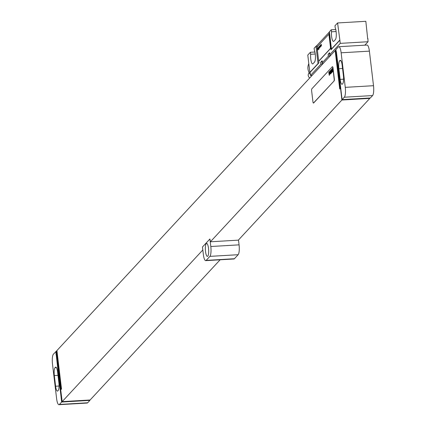 <?xml version="1.0" encoding="UTF-8"?>
<svg xmlns="http://www.w3.org/2000/svg" width="426" height="426" viewBox="0 0 426 426"><rect width="100%" height="100%" fill="white"/><g stroke="black" fill="none" stroke-linecap="round" stroke-linejoin="round"><path stroke-width="0.64" d="M373.511 85.701L369.39 51.141L341.141 52.803L345.262 87.357L373.511 85.701A8.121 2.034 86.6 0 1 372.585 95.562L370.348 97.969L342.099 99.631L336.386 51.722L341.886 100.019L210.407 241.787L209.917 238.97L202.467 247.005L203.367 254.54A8.121 2.034 -93.4 0 0 205.705 260.637A8.121 2.034 -93.4 0 0 206.163 260.387L209.89 256.372A8.121 2.034 -93.4 0 0 210.811 246.51L209.917 238.97M341.141 52.803A8.121 2.034 -93.4 0 0 338.803 46.706L367.052 45.044A8.121 2.034 86.6 0 1 369.39 51.141M338.803 46.706A8.121 2.034 -93.4 0 0 338.34 46.956L335.922 49.565L336.199 51.924M342.099 99.631L344.336 97.219A8.121 2.034 -93.4 0 0 345.262 87.357M342.685 83.752A6.496 1.624 -93.4 0 0 343.425 75.865L342.153 65.183A6.496 1.624 -93.4 0 0 340.283 60.306A6.496 1.624 -93.4 0 0 339.916 60.503L339.618 60.827A6.496 1.624 -93.4 0 0 338.878 68.714L340.15 79.396A6.496 1.624 -93.4 0 0 342.019 84.273A6.496 1.624 -93.4 0 0 342.387 84.071L342.685 83.752M56.967 350.939L56.551 350.965L61.142 389.444L61.514 389.044L56.924 350.561L335.145 50.561L339.735 89.045L340.108 88.645L335.518 50.161L335.938 49.709M335.566 50.54L335.145 50.561M58.948 404.7A8.121 2.034 -93.4 0 0 59.406 404.45L61.642 402.037L89.891 400.381L87.66 402.788A8.121 2.034 86.6 0 1 87.197 403.044L58.948 404.7A8.121 2.034 -93.4 0 1 56.61 398.603L52.489 364.049A8.121 2.034 -93.4 0 1 53.415 354.187L56.551 350.965M202.819 249.971L62.175 401.627L55.992 351.567M313.483 103.007A1.624 0.405 -93.4 0 0 313.563 103.033A1.624 0.405 -93.4 0 0 313.653 102.986L334.138 80.897A1.624 0.405 -93.4 0 0 334.325 78.922L333.015 67.931A1.624 0.405 -93.4 0 0 332.546 66.712A1.624 0.405 -93.4 0 0 332.472 66.744M62.175 401.627L90.11 399.987L220.125 259.791M210.407 241.787L238.347 240.147L369.821 98.379L341.886 100.019M206.163 260.387L234.412 258.731A8.121 2.034 86.6 0 1 233.954 258.981L205.705 260.637M210.811 246.51L239.066 244.854A8.121 2.034 86.6 0 1 238.139 254.711L234.412 258.731M239.066 244.854L238.485 239.998M208.506 248.294A6.496 1.624 -93.4 0 0 206.631 243.411A6.496 1.624 -93.4 0 0 205.524 251.505A6.496 1.624 -93.4 0 0 207.393 256.383A6.496 1.624 -93.4 0 0 208.506 248.294M369.779 98.007L369.821 98.379M89.891 400.381L89.849 400.003M57.601 372.01A6.496 1.624 -93.4 0 0 55.731 367.132A6.496 1.624 -93.4 0 0 55.359 367.329L55.06 367.654A6.496 1.624 -93.4 0 0 54.32 375.54L55.598 386.222A6.496 1.624 -93.4 0 0 57.467 391.1A6.496 1.624 -93.4 0 0 57.835 390.898L58.133 390.578A6.496 1.624 -93.4 0 0 58.873 382.692L57.601 372.01M55.838 351.572L61.642 402.037M56.504 354.097L55.928 354.134M333.984 80.908A1.624 0.405 -93.4 0 0 334.17 78.932L332.855 67.936A1.624 0.405 -93.4 0 0 332.392 66.717A1.624 0.405 -93.4 0 0 332.296 66.77L311.811 88.858A1.624 0.405 -93.4 0 0 311.63 90.829L312.94 101.825A1.624 0.405 -93.4 0 0 313.408 103.044A1.624 0.405 -93.4 0 0 313.499 102.996L334.138 80.897M339.644 40.236L331.449 49.07A16.241 3.669 -6.8 0 1 331.039 49.751L339.879 40.225L337.584 22.956L365.833 21.3L367.681 38.803M337.584 22.956L334.974 25.768L335.214 27.781A6.576 1.645 -93.4 0 1 336.295 34.346A6.576 1.645 -93.4 0 1 335.363 39.618L333.877 41.226A6.576 1.645 -93.4 0 1 333.499 41.428A6.576 1.645 -93.4 0 1 331.492 31.796L336.103 31.524M331.449 49.07L329.389 31.796L331.252 29.788L335.757 29.522M329.389 31.796A16.241 3.669 -6.8 0 1 328.978 32.472L316.859 45.545A16.241 3.669 -6.8 0 1 315.98 46.253L314.116 48.26L314.356 50.268A6.576 1.645 -93.4 0 1 315.437 56.839A6.576 1.645 -93.4 0 1 314.505 62.111L313.019 63.714A6.576 1.645 -93.4 0 1 312.647 63.921A6.576 1.645 -93.4 0 1 310.634 54.283L315.245 54.017M318.611 60.231L318.92 62.824A16.241 3.669 -6.8 0 1 318.041 63.527L309.846 72.367L307.785 55.087L310.394 52.276L314.899 52.009M364.837 45.177L368.032 41.732L340.252 43.367L329.825 54.608A5.847 1.321 173.2 0 1 330.187 54.997A5.847 1.321 173.2 0 1 328.334 56.216L322.375 62.643A5.847 1.321 173.2 0 1 322.738 63.027A5.847 1.321 173.2 0 1 320.885 64.246L310.458 75.493L310.08 72.351L318.92 62.824M367.894 38.58L368.032 41.732M329.825 54.608L329.596 52.723L328.111 54.331A5.847 1.321 173.2 0 0 329.697 53.575M322.375 62.643L322.152 60.758L320.661 62.361A5.847 1.321 173.2 0 0 322.253 61.605M312.114 75.397L310.458 75.493M328.111 54.331L328.334 56.216M320.661 62.361L320.885 64.246M339.879 40.225L340.252 43.367M319.031 60.764A1.624 0.405 -93.4 0 0 319.111 60.79A1.624 0.405 -93.4 0 0 319.207 60.742L330.379 48.692A1.624 0.405 -93.4 0 0 330.565 46.722L329.255 35.725A1.624 0.405 -93.4 0 0 328.787 34.506A1.624 0.405 -93.4 0 0 328.707 34.538M318.041 63.527L315.98 46.253M331.252 29.788L331.492 31.796M310.394 52.276L310.634 54.283M311.699 75.844A10.394 9.782 -137.2 0 1 311.257 75.445M310.33 74.444A10.394 9.782 -137.2 0 1 307.977 68.964A10.394 9.782 -137.2 0 1 308.807 63.671M309.723 77.974A3.493 3.286 -137.2 0 1 309.052 72.91L309.196 72.755M318.488 59.581A1.624 0.405 -93.4 0 0 318.957 60.801A1.624 0.405 -93.4 0 0 319.047 60.748L330.219 48.702A1.624 0.405 -93.4 0 0 330.406 46.727L329.096 35.736A1.624 0.405 -93.4 0 0 328.627 34.517A1.624 0.405 -93.4 0 0 328.537 34.565L317.365 46.615A1.624 0.405 -93.4 0 0 317.178 48.585L318.488 59.581M332.568 71.334L332.493 70.327L332.568 71.334M332.727 71.621L332.482 68.341L332.45 69.853L332.189 68.655L332.45 71.786L332.727 71.621M332.035 71.685L332.104 72.202L332.344 71.935L332.115 68.836L332.035 71.685M332.019 72.388L331.774 69.103L332.019 72.388M331.588 72.857L331.343 69.571L331.588 72.857M331.322 73.139L331.082 69.853L331.322 73.139M330.927 71.776L330.959 72.484L330.927 71.776M330.901 71.408L330.88 72.867L330.901 71.408M330.853 73.645L330.608 70.365L330.603 71.738L330.342 70.652L330.853 73.645M330.544 73.98L330.193 70.807L330.544 73.98M330.012 73.235L330.07 73.714L330.304 73.576L330.107 70.902L330.012 73.235M329.878 73.512L329.724 71.701L329.878 73.512M329.985 73.384L329.697 71.328L329.729 73.661L329.9 74.039L329.985 73.384M329.415 73.879L329.474 74.358L329.713 74.215L329.516 71.541L329.415 73.879M329.399 74.555L329.202 71.877L329.399 74.555M329.447 75.162L329.415 74.779L329.447 75.162M329.277 75.343L329.032 72.063L329.026 73.437L328.765 72.351L329.277 75.343M321.465 45.774L321.236 44.208L321.092 46.178L321.263 44.746L321.465 45.774M320.938 46.338L320.714 44.773L320.565 46.743L320.741 45.31L320.938 46.338M320.416 46.903L320.192 45.337L320.043 47.307L320.214 45.875L320.416 46.903M319.548 46.029L319.591 47.797L319.548 46.029M319.388 47.558L319.074 47.898L319.212 48.149L319.457 47.771L319.037 47.03L319.218 46.439L318.978 47.094L319.388 47.558M318.664 46.982L318.818 49.475L319.031 48.399L318.664 46.982M317.918 47.787L318.201 49.24L318.313 47.648L317.918 47.787M318.105 48.548L318.201 47.707L318.105 48.548M317.594 48.362L317.913 50.055L317.594 48.362M340.15 79.396L343.601 79.193M338.878 68.714L342.552 68.501M339.618 60.827L340.928 60.748M339.916 60.503L340.672 60.46M344.336 97.219L372.585 95.562M87.66 402.788L59.406 404.45M209.89 256.372L238.139 254.711M55.359 367.329L56.12 367.287M55.06 367.654L56.37 367.574M54.32 375.54L57.995 375.327M55.598 386.222L59.049 386.02M316.859 45.545L317.13 47.856M328.978 32.472L331.039 49.751"/></g></svg>
